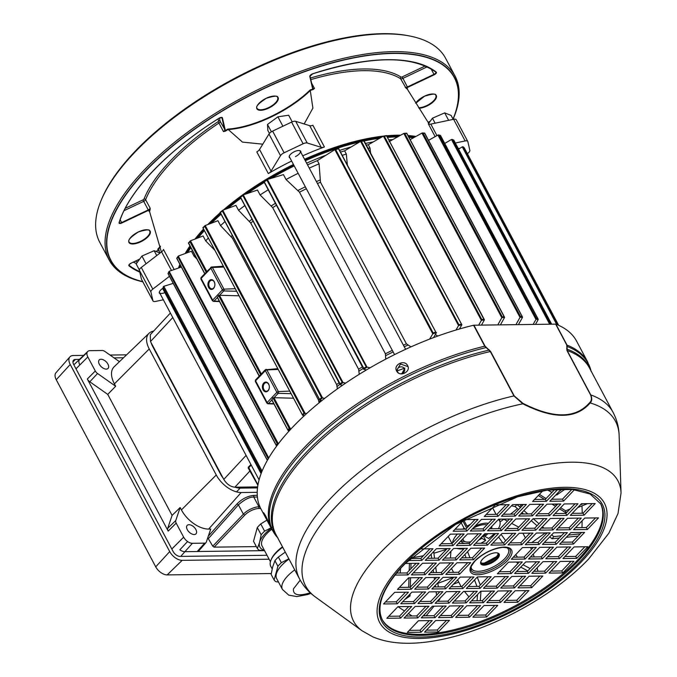 <?xml version="1.0" encoding="UTF-8"?>
<svg xmlns="http://www.w3.org/2000/svg" width="677" height="677" viewBox="0 0 677 677"><rect width="100%" height="100%" fill="white"/><g stroke="black" fill="none" stroke-linecap="round" stroke-linejoin="round"><path stroke-width="1.02" d="M486.924 524.836A14.691 6.059 152 0 0 472.935 528.314M463.102 538.596A14.691 6.059 152 0 0 466.081 541.922A14.691 6.059 152 0 0 470.701 541.795M480.941 537.707A14.691 6.059 152 0 0 486.213 533.696M466.081 541.922L463.322 541.38A17.137 7.066 -28 0 1 461.223 540.559M142.83 281.818A195.873 80.758 -28 0 1 109.158 259.96A195.873 80.758 -28 0 1 263.48 86.994A195.873 80.758 -28 0 1 455.046 76.052A195.873 80.758 -28 0 1 453.48 118.28L453.099 119.177A194.756 80.301 -28 0 0 264.064 88.357A194.756 80.301 -28 0 0 120.853 201.924A194.756 80.301 -28 0 0 142.805 281.767M455.046 76.052L445.627 58.324A195.873 80.758 152 0 0 409.737 36.008A195.873 80.758 152 0 0 254.053 69.274A195.873 80.758 152 0 0 101.296 200.011A195.873 80.758 152 0 0 99.731 242.239L109.158 259.96M101.296 200.011L101.846 198.708A194.646 80.258 -28 0 1 253.647 68.792A194.646 80.258 -28 0 1 408.358 35.737L409.737 36.008M161.38 252.005L149.524 211.444L148.999 211.342L149.524 211.427A150.573 62.081 152 0 1 150.099 209.845L150.176 208.254L149.617 209.65L150.099 209.845M160.474 246.834A69.765 28.764 -28 0 1 158.266 249.466L160.051 253.029M178.525 268.007A150.573 62.081 -28 0 1 179.879 264.275M185.134 253.536A150.573 62.081 -28 0 1 189.949 245.929M195.01 239.057A150.573 62.081 -28 0 1 203.557 229.012M207.763 224.569A150.573 62.081 -28 0 1 220.262 212.705M223.351 210.022A150.573 62.081 -28 0 1 293.471 164.486M302.729 155.828A150.573 62.081 -28 0 1 324.418 146.951A4.9 2.023 -28 0 1 321.228 147.341L307.214 142.991A4.9 2.023 152 0 0 303.11 143.769L284.128 152.774A4.9 2.023 152 0 0 280.506 155.668L271.054 171.146A4.9 2.023 -28 0 1 268.329 173.566A150.573 62.081 -28 0 1 291.643 161.041M149.473 211.368A69.401 28.612 152 0 0 148.999 211.342A150.946 62.233 -28 0 1 149.617 209.65A2.818 1.159 -28 0 1 148.449 210.361L121.835 222.987A2.818 1.159 -28 0 1 119.067 222.64A184 75.866 -28 0 1 218.916 118.289A2.818 1.159 -28 0 1 219.627 117.9A2.818 1.159 -28 0 1 222.42 117.866L225.238 130.111A2.818 1.159 -28 0 1 225.06 130.805A150.946 62.233 -28 0 1 227.717 129.087L242.484 142.111L262.778 144.167M219.424 118.035L220.194 121.403A2.446 1.007 -28 0 1 218.95 123.053L223.503 131.617L225.06 130.805L225.356 131.194L223.503 131.617A2.446 1.007 152 0 0 224.747 129.967L221.938 117.73A2.446 1.007 152 0 0 221.895 117.62L218.959 118.263M293.852 165.205A149.964 61.835 152 0 0 267.737 179.388M263.92 181.698A149.964 61.835 152 0 0 244.719 194.401M240.496 197.464A149.964 61.835 152 0 0 225.602 209.193M220.66 213.458A149.964 61.835 152 0 0 209.633 223.859M203.972 229.799A149.964 61.835 152 0 0 196.55 238.473M190.398 246.783A149.964 61.835 152 0 0 186.403 253.063M180.42 265.282A149.964 61.835 152 0 0 179.557 267.652M427.229 66.82L402.815 78.405A2.446 1.007 -28 0 1 400.589 78.718L406.183 88.349A150.573 62.081 152 0 1 407.309 89.119L429.277 124.213M227.717 129.087A69.401 28.612 152 0 0 310.193 89.948A150.946 62.233 -28 0 1 313.045 89.059L314.466 88.459L313.129 89.55A150.573 62.081 152 0 0 310.472 90.379L310.472 90.396A69.765 28.764 -28 0 1 227.844 129.595A150.573 62.081 152 0 0 225.356 131.194M304.176 123.959L312.892 108.125L310.193 89.948M304.565 159.273A150.573 62.081 -28 0 1 383.58 136.094L386.474 135.586L484.351 319.646M386.592 135.789A150.573 62.081 -28 0 1 400.699 135.18M407.935 135.493A150.573 62.081 -28 0 1 415.881 136.466M428.304 139.894A150.573 62.081 -28 0 1 428.905 140.139M414.662 137.143A149.964 61.835 152 0 0 408.417 136.399M399.168 136.026A149.964 61.835 152 0 0 387.024 136.602M381.616 137.169A149.964 61.835 152 0 0 304.946 159.992M141.611 279.457A4.9 2.023 -28 0 1 141.476 279.279A4.9 2.023 -28 0 1 141.4 279.068L152.917 300.732A4.9 2.023 152 0 0 152.994 300.943A4.9 2.023 152 0 0 155.625 301.417L163.335 299.784M169.47 276.309L152.799 289.13A4.9 2.023 152 0 0 150.912 291.999L139.394 270.335L141.4 279.068M139.394 270.335A4.9 2.023 -28 0 1 141.281 267.466L152.799 289.13M171.484 270.462L161.583 251.844L141.281 267.466M161.583 251.844A4.9 2.023 152 0 0 163.479 249.441L174.158 269.522M150.912 291.999L152.917 300.732M160.136 293.759A6.491 2.674 -28 0 1 159.442 291.745A6.491 2.674 -28 0 1 162.912 288.284M159.535 291.55A6.118 2.522 152 0 0 159.56 292.676A6.118 2.522 152 0 0 164.858 292.642M435.133 136.619L428.313 123.789A4.9 2.023 152 0 0 430.826 124.103L436.936 135.603M467.392 153.671L467.959 153.23A4.9 2.023 152 0 0 469.846 150.362L467.841 141.628A4.9 2.023 152 0 0 467.756 141.425A4.9 2.023 152 0 0 465.133 140.943L453.615 119.279L430.826 124.103M453.615 119.279A4.9 2.023 -28 0 1 456.239 119.761L467.756 141.425M458.244 148.517A6.491 2.674 -28 0 1 459.708 148.415M465.133 140.943L455.325 143.016M268.329 173.566L256.811 151.902A4.9 2.023 152 0 0 259.528 149.482L271.054 171.146M280.506 155.668L268.989 134.004L259.528 149.482M268.989 134.004A4.9 2.023 -28 0 1 272.611 131.11L284.128 152.774M303.11 143.769L291.584 122.105L272.611 131.11M291.584 122.105A4.9 2.023 -28 0 1 295.697 121.327L307.214 142.991M321.228 147.341L309.711 125.677L295.697 121.327M309.711 125.677A4.9 2.023 152 0 0 312.892 125.287L324.418 146.951M295.443 156.59A6.118 2.522 152 0 0 300.258 151.183A6.118 2.522 152 0 0 299.336 150.531M290.027 158.003A6.491 2.674 -28 0 1 289.341 155.998A6.491 2.674 -28 0 1 294.393 151.665A6.491 2.674 -28 0 1 299.556 150.565A6.491 2.674 -28 0 1 300.833 152.257M289.426 155.795A6.118 2.522 152 0 0 289.451 156.929L394.564 354.613M309.795 76.408L312.791 73.751A2.818 1.159 -28 0 0 312.063 74.047A2.818 1.159 -28 0 0 309.795 76.408L312.613 88.653A2.818 1.159 -28 0 0 313.045 89.059L313.129 89.55M406.183 88.349L406.327 87.849A150.946 62.233 -28 0 1 407.529 88.687A69.401 28.612 152 0 0 407.275 88.975M310.455 78.016A151.8 62.589 -28 0 1 401.063 77.068A1.227 0.508 152 0 0 402.18 76.916L407.376 86.969A2.446 1.007 152 0 1 405.142 87.282L406.327 87.849A2.818 1.159 -28 0 0 407.562 87.418L434.177 74.792L433.982 74.352A2.446 1.007 152 0 0 435.912 72.185A2.446 1.007 152 0 0 435.895 72.16M404.406 368.55C402.062 364.971 395.537 367.459 397.619 371.935C400.124 376.192 406.166 372.274 404.406 368.55L404.482 368.703M396.671 371.089L404.854 368.06L401.74 373.924M404.66 370.861L403.272 372.291M139.377 269.996L136.145 263.92L141.942 256.041L146.054 263.793M141.942 256.041L154.161 250.71L156.742 255.567M154.161 250.71L160.034 253.037M269.421 133.411L267.855 130.458L267.491 124.45L277.892 116.825L288.664 115.217L292.185 121.843M277.892 116.825L282.901 126.227M267.491 124.45L271.392 131.778M428.719 123.282L432.459 118.204L444.679 112.881L451.102 115.42L453.201 119.364M432.459 118.204L435.108 123.197M444.679 112.881L448.639 120.328M446.668 549.149A98.74 40.713 -28 0 1 433.889 553.194M423.37 555.741A98.74 40.713 -28 0 1 411.167 557.67M483.353 536.099L485.671 540.474A26.318 10.849 -28 0 1 480.805 543.267M463.99 548.81A26.318 10.849 -28 0 1 456.865 548.438M452.583 542.971A26.318 10.849 -28 0 1 457.407 534.068M462.865 529.143A26.318 10.849 -28 0 1 464.092 528.229L465.632 529.101M461.206 522.813L464.092 528.229M475.042 526.114A17.137 7.066 -28 0 1 488.354 523.346M491.824 526.342A17.137 7.066 -28 0 1 491.451 528.771M487.931 533.671A17.137 7.066 -28 0 1 484.842 536.319L484.326 535.355M481.406 537.42L481.889 538.325A17.137 7.066 -28 0 1 478.631 540.128M469.279 543.284A17.137 7.066 -28 0 1 468.137 543.436M465.234 543.47A17.137 7.066 -28 0 1 461.223 541.397A17.137 7.066 -28 0 1 460.986 540.796M481.889 538.325L485.671 540.474M462.907 521.036L466.715 528.195M468.061 526.799L467.045 526.224A26.318 10.849 -28 0 1 470.633 524.108M498.357 519.513A26.318 10.849 -28 0 1 499.601 520.994A26.318 10.849 -28 0 1 498.348 528.678M494.388 533.586A26.318 10.849 -28 0 1 488.633 538.469L484.842 536.319M463.796 520.105L467.045 526.224M521.865 504.5A98.74 40.713 -28 0 1 519.462 506.701M517.346 508.562A98.74 40.713 -28 0 1 510.543 514.156M503.967 519.098A98.74 40.713 -28 0 1 500.185 521.764M408.823 595.32L410.025 595.963L404.685 599.644M411.176 557.433L411.142 558.542M410.998 563.399L410.837 568.832M410.575 577.769L410.287 587.171M410.084 594L410.025 595.963M409.424 563.416L409.204 570.542M408.993 577.786L408.705 587.298M400.598 568.392L400.175 573.047M400.556 568.435L400.132 573.047M559.397 491.24L561.741 489.623M564.55 489.589L556.706 494.989L556.113 494.675M547.71 490.089L551.95 492.407M559.557 508.825L565.464 512.523L565.591 510.796L570.059 509.002M580.358 504.847L583.202 503.705M565.464 512.523L567.453 511.727M577.752 507.581L587.501 503.654M539.383 494.396L546.051 498.568M554.844 504.077L556.68 505.22M560.641 507.699L565.591 510.796M538.308 495.522L544.435 499.355M552.034 504.111L555.605 506.345M582.254 513.225L581.983 505.88M582.008 527.595L582.127 520.774M549.775 536.819L552.026 538.782L553.786 536.616L561.385 535.82M568.426 535.084L580.274 533.848M552.026 538.782L559.287 538.02M566.319 537.284L578.175 536.04M517.008 504.568L520.452 507.564M523.905 510.576L527.755 513.936M533.248 518.717L538.985 523.719M542.438 526.723L543.995 528.085M551.704 534.805L553.786 536.616M511.482 505.787L515.138 506.633L516.813 504.568M515.138 506.633L518.523 509.578M521.975 512.591L523.575 513.987M531.242 520.664L537.056 525.733M545.307 532.926L546.322 533.806M518.709 527.146L511.643 523.389M507.445 521.155L503.798 519.217M531.462 549.335L530.48 547.481M527.916 542.658L527.654 542.175M525.394 537.919L522.898 533.214M537.987 571.253L537.064 567.868M535.659 562.714L535.405 561.783M534.094 556.943L533.298 554.031M523.033 564.762L530.099 568.519M534.297 570.753L535.312 571.286M520.765 567.14L527.832 570.897M501.107 534.39L505.685 540.754M515.696 554.675L517.482 557.154M498.602 537.013L502.901 542.988M516.602 562.028L517.77 563.653M499.956 520.173L498.983 519.834M450.07 563.357L450.103 562.892M450.442 558.026L450.907 551.332M461.147 586.612L457.576 579.893M453.565 572.353L451.5 568.477M476.735 605.636L476.701 606.101L477.429 605.805M476.701 606.101L476.312 605.636M472.292 600.837L471.937 600.406M468.975 596.877L464.414 591.427M480.966 591.216L480.306 600.727M477.505 594.575L477.073 600.77M467.595 551.653L469.923 557.772M477.26 577.075L480.289 585.055M462.738 548.929L463.06 549.783M464.862 554.514L466.114 557.823M474.526 579.944L476.98 586.409M419.579 620.741L420.866 620.724M412.056 615.977L408.366 613.548M404.491 610.992L397.949 606.685M439.263 599.027L439.915 598.959L438.019 601.278M434.016 606.186L426.18 615.799M425.858 613.04L423.582 615.833M433.678 551.577L434.558 558.237M435.734 567.199L436.437 572.573M437.782 582.812L438.324 586.908M438.967 591.757L439.077 592.612M439.838 598.426L439.915 598.959M431.173 554.201L431.706 558.271M432.349 563.12L432.459 564M433.229 569.814L433.593 572.607M434.228 577.456L434.516 579.614M435.277 585.427L435.48 586.951M436.115 591.8L436.572 595.227M407.926 366.579L400.488 364.04L396.519 370.776M396.654 371.047C392.922 364.827 404.524 359.038 407.596 365.614C411.294 371.749 399.675 377.521 396.654 371.047L396.324 370.302M267.237 520.562C263.209 512.65 262.668 511.042 265.596 515.73C269.421 523.744 269.971 525.352 267.237 520.562L269.065 523.668M263.615 512.701L265.596 515.73M482.007 563.112A10.409 4.29 152 0 0 496.241 556.883A10.409 4.29 152 0 0 497.874 554.675M498.018 553.414A9.791 4.037 -28 0 1 497.756 554.988A9.791 4.037 -28 0 1 496.072 557.383A9.791 4.037 -28 0 1 482.337 563.188A9.791 4.037 -28 0 1 480.882 562.519M482.659 559.05A10.409 4.29 -28 0 1 497.256 552.881A10.409 4.29 -28 0 1 497.29 558.855A10.409 4.29 -28 0 1 485.739 564.973A10.409 4.29 -28 0 1 480.873 561.597A10.409 4.29 -28 0 1 482.659 559.05M481.025 561.258A9.791 4.037 152 0 0 481.068 563.061A9.791 4.037 152 0 0 487.677 563.662A9.791 4.037 152 0 0 496.596 558.373A9.791 4.037 152 0 0 498.357 553.862A9.791 4.037 152 0 0 496.893 552.821M600.448 503.375A123.646 50.978 -28 0 1 577.921 559.794A123.646 50.978 -28 0 1 465.911 626.453A123.646 50.978 -28 0 1 382.124 619.463M555.656 324.139A1.227 0.508 -28 0 1 555.902 324.181L567.03 345.118L567.182 350.542L590.784 394.928C592.214 398.431 592.011 401.097 590.166 402.933C576.212 419.122 553.778 419.418 522.847 403.814L513.928 395.927L490.326 351.541L484.732 346.184L473.595 325.248A1.227 0.508 -28 0 1 473.917 325.205L485.054 346.142L490.63 351.498L514.232 395.893L522.932 403.331C553.625 418.961 575.924 418.674 589.819 402.46C591.656 400.784 591.901 398.262 590.556 394.894L566.945 350.508L566.784 345.075L555.656 324.139L473.917 325.205M485.054 346.142A1.227 0.508 -28 0 0 484.732 346.184A178.736 73.691 -28 0 0 304.269 447.59A178.736 73.691 -28 0 0 272.086 529.871L260.95 508.935A178.736 73.691 -28 0 1 293.141 426.654A178.736 73.691 -28 0 1 473.595 325.248M555.902 324.181A178.736 73.691 -28 0 1 576.576 341.115L587.712 362.051L591.173 371.478M595.523 517.913L586.316 527.535L575.518 527.679M578.319 518.133L569.103 527.764L558.305 527.899M561.106 518.354L551.899 527.984L541.092 528.128M567.69 546.999L558.483 556.621L547.685 556.765M533.273 547.448L524.066 557.069L513.268 557.213M547.194 532.901L537.978 542.531L527.18 542.666M529.981 533.129L520.774 542.751L509.967 542.895M557.814 504.035L548.598 513.665L537.8 513.801M405.481 592.197L396.265 601.819L385.467 601.963M422.693 591.969L413.478 601.599L402.68 601.735M439.898 591.749L430.69 601.371L419.892 601.514M433.314 563.103L424.098 572.734L413.3 572.877M467.731 562.663L458.515 572.285L447.717 572.429M453.818 577.202L444.603 586.832L433.805 586.967M471.023 576.982L461.816 586.604L451.017 586.747M443.19 606.067L433.982 615.698L423.184 615.833M534.508 499.482L545.307 499.347L554.522 489.716M520.596 514.029L531.394 513.885L540.61 504.263M506.675 528.568L517.473 528.432L526.689 518.802M492.763 543.115L503.561 542.979L512.777 533.349M458.346 543.563L469.144 543.419L478.351 533.798M475.55 543.343L486.348 543.199L495.564 533.569M441.133 543.783L451.931 543.648L461.147 534.018M461.638 557.882L472.436 557.746L481.652 548.116M444.425 558.11L455.223 557.966L464.439 548.336M427.221 558.33L438.019 558.187L447.226 548.565M410.008 558.55L420.806 558.415L430.022 548.785M489.471 528.796L500.269 528.652L509.476 519.031M503.383 514.249L514.182 514.114L523.397 504.483M472.258 529.016L483.056 528.881L492.272 519.251M486.179 514.478L496.977 514.334L506.184 504.703M455.054 529.245L465.852 529.101L475.059 519.479M429.277 620.614L420.062 630.236L409.263 630.38M457.11 591.52L447.895 601.151L437.097 601.294M436.606 577.43L427.39 587.052L416.592 587.196M419.401 577.65L410.186 587.281L399.388 587.416M450.527 562.883L441.311 572.514L430.513 572.649M416.101 563.332L406.894 572.954L396.536 573.089M425.985 606.287L416.77 615.918L405.972 616.062M408.773 606.516L399.565 616.146L388.767 616.282M571.735 489.496L562.519 499.118L551.721 499.262M543.902 518.582L534.686 528.204L523.888 528.348M426.476 630.152L437.274 630.016L446.481 620.386M440.388 615.613L451.187 615.469L460.402 605.847M454.309 601.066L465.107 600.931L474.315 591.3M468.222 586.527L479.02 586.384L488.235 576.753M502.639 586.079L513.437 585.935L522.652 576.313M485.434 586.299L496.233 586.164L505.44 576.533M519.851 585.85L530.65 585.715L539.857 576.085M499.347 571.76L510.145 571.616L519.361 561.986M516.559 571.532L527.358 571.396L536.565 561.766M533.764 571.312L544.562 571.168L553.778 561.546M550.976 571.083L561.775 570.948L570.982 561.318M471.514 600.846L482.312 600.702L491.527 591.08M457.601 615.385L468.399 615.249L477.607 605.619M488.726 600.617L499.524 600.482L508.732 590.852M474.805 615.165L485.604 615.021L494.819 605.399M505.931 600.397L516.729 600.254L525.944 590.632M564.398 532.681L555.191 542.302L544.393 542.446M581.611 532.452L572.395 542.082L561.597 542.218M550.486 547.219L541.27 556.849L530.472 556.985M584.903 546.771L575.687 556.401L564.889 556.545M575.027 503.815L565.811 513.437L555.013 513.581M592.231 503.586L583.024 513.217L572.217 513.361M595.201 503.553L584.065 515.189L570.296 515.366L581.433 503.73L595.201 503.553M564.229 503.95L577.989 503.773L566.861 515.409L553.092 515.586L564.229 503.95M574.104 546.914L587.864 546.737L576.736 558.373L562.968 558.55L574.104 546.914M539.687 547.363L553.447 547.185L542.319 558.821L528.551 558.999L539.687 547.363M573.444 544.054L559.676 544.232L570.813 532.596L584.573 532.418L573.444 544.054L572.395 542.082M542.463 544.452L553.6 532.816L567.368 532.638L556.232 544.274L542.463 544.452M504.01 602.403L517.778 602.225L528.906 590.589L515.146 590.767L504.01 602.403M497.781 605.356L484.021 605.534L472.884 617.17L486.653 616.992L497.781 605.356M497.933 590.996L486.805 602.632L500.565 602.454L511.702 590.818L497.933 590.996M469.44 617.221L480.577 605.585L466.808 605.763L455.68 617.399L469.44 617.221L468.399 615.249M469.593 602.852L483.361 602.674L494.489 591.038L480.729 591.216L469.593 602.852M562.815 572.911L573.952 561.284L560.184 561.461L549.055 573.097L562.815 572.911L561.775 570.948M545.611 573.14L556.739 561.504L542.979 561.682L531.843 573.317L545.611 573.14L544.562 571.168M528.398 573.36L539.535 561.724L525.767 561.91L514.63 573.537L528.398 573.36L527.358 571.396M511.194 573.588L522.322 561.952L508.562 562.13L497.426 573.766L511.194 573.588L510.145 571.616M529.059 576.229L517.93 587.864L531.69 587.678L542.827 576.051L529.059 576.229M494.642 576.677L483.505 588.305L497.273 588.127L508.41 576.491L494.642 576.677M500.718 588.085L514.486 587.907L525.614 576.271L511.854 576.449L500.718 588.085M466.301 588.533L480.069 588.355L491.197 576.719L477.437 576.897L466.301 588.533M452.38 603.072L466.148 602.894L477.285 591.258L463.517 591.444L452.38 603.072M438.468 617.619L452.236 617.441L463.364 605.805L449.604 605.983L438.468 617.619M424.555 632.166L438.315 631.988L449.452 620.352L435.683 620.53L424.555 632.166M521.967 530.353L533.104 518.717L546.864 518.54L535.735 530.176L521.967 530.353M574.57 489.589L563.569 501.09L549.8 501.268L560.928 489.632L573.546 489.471M386.838 618.287L397.974 606.651L411.743 606.474L400.606 618.109L386.838 618.287M417.819 617.889L404.051 618.067L415.187 606.431L428.947 606.253L417.819 617.889L416.77 615.918M399.667 569.365L405.303 563.467L419.071 563.289L407.943 574.925L394.953 575.095M442.36 574.477L428.592 574.655L439.728 563.027L453.488 562.841L442.36 574.477L441.311 572.514M408.595 577.794L422.363 577.608L411.235 589.244L397.467 589.43L408.595 577.794M439.576 577.388L428.439 589.024L414.671 589.202L425.808 577.566L439.576 577.388M460.072 591.486L448.944 603.122L435.176 603.3L446.312 591.664L460.072 591.486M432.239 620.572L421.111 632.208L407.342 632.386L418.479 620.75L432.239 620.572M478.03 519.437L464.261 519.614L453.133 531.25L466.902 531.073L478.03 519.437M484.258 516.483L498.027 516.306L509.155 504.67L495.386 504.847L484.258 516.483M484.106 530.844L495.242 519.217L481.474 519.394L470.337 531.03L484.106 530.844L483.056 528.881M512.599 504.627L501.462 516.263L515.231 516.077L526.367 504.45L512.599 504.627M512.447 518.988L498.678 519.166L487.55 530.802L501.318 530.624L512.447 518.988M410.152 558.407L408.087 560.564L421.856 560.387L432.992 548.751L420.798 548.903M436.428 548.7L425.3 560.336L439.068 560.158L450.197 548.522L436.428 548.7M453.641 548.48L442.504 560.116L456.273 559.938L467.409 548.302L453.641 548.48M470.853 548.26L459.717 559.887L473.485 559.71L484.614 548.074L470.853 548.26M452.981 545.62L464.117 533.984L450.349 534.161L439.212 545.797L452.981 545.62L451.931 543.648M487.398 545.171L498.534 533.535L484.766 533.713L473.629 545.349L487.398 545.171L486.348 543.199M481.322 533.755L467.553 533.933L456.425 545.569L470.193 545.391L481.322 533.755M515.739 533.307L501.979 533.484L490.842 545.12L504.61 544.943L515.739 533.307M529.659 518.768L515.891 518.946L504.754 530.582L518.523 530.404L529.659 518.768M543.572 504.221L529.803 504.399L518.675 516.035L532.444 515.857L543.572 504.221M542.81 490.817L532.587 501.496L546.356 501.31L557.493 489.674L550.232 489.776M446.16 606.033L435.023 617.661L421.255 617.847L432.391 606.211L446.16 606.033M473.993 576.939L462.856 588.575L449.088 588.753L460.225 577.117L473.993 576.939M443.02 577.346L456.78 577.168L445.652 588.804L431.884 588.982L443.02 577.346M459.565 574.257L445.796 574.434L456.933 562.799L470.701 562.621L459.565 574.257L458.515 572.285M425.148 574.705L411.379 574.883L422.516 563.247L436.284 563.069L425.148 574.705L424.098 572.734M442.868 591.706L431.731 603.342L417.963 603.52L429.1 591.884L442.868 591.706M411.895 592.113L425.655 591.935L414.527 603.571L400.759 603.749L411.895 592.113M408.451 592.155L397.314 603.791L383.546 603.969L394.683 592.333L408.451 592.155M535.879 515.815L547.016 504.179L560.784 504.001L549.648 515.637L535.879 515.815M508.046 544.9L519.183 533.264L532.951 533.087L521.815 544.723L508.046 544.9M539.027 544.494L525.259 544.68L536.396 533.044L550.156 532.867L539.027 544.494L537.978 542.531M522.475 547.583L536.243 547.405L525.107 559.041L511.338 559.219L522.475 547.583M556.892 547.134L570.66 546.957L559.524 558.593L545.755 558.77L556.892 547.134M539.171 530.133L550.308 518.497L564.076 518.32L552.94 529.956L539.171 530.133M570.152 529.727L556.384 529.913L567.521 518.277L581.281 518.091L570.152 529.727L569.103 527.764M573.588 529.685L584.725 518.049L598.493 517.871L587.357 529.507L573.588 529.685M407.596 365.614L407.918 366.359M545.307 499.347L546.356 501.31M531.394 513.885L532.444 515.857M517.473 528.432L518.523 530.404M503.561 542.979L504.61 544.943M469.144 543.419L470.193 545.391M472.436 557.746L473.485 559.71M455.223 557.966L456.273 559.938M438.019 558.187L439.068 560.158M420.806 558.415L421.856 560.387M500.269 528.652L501.318 530.624M514.182 514.114L515.231 516.077M496.977 514.334L498.027 516.306M465.852 529.101L466.902 531.073M420.062 630.236L421.111 632.208M433.982 615.698L435.023 617.661M447.895 601.151L448.944 603.122M461.816 586.604L462.856 588.575M427.39 587.052L428.439 589.024M444.603 586.832L445.652 588.804M410.186 587.281L411.235 589.244M406.894 572.954L407.943 574.925M430.69 601.371L431.731 603.342M413.478 601.599L414.527 603.571M399.565 616.146L400.606 618.109M396.265 601.819L397.314 603.791M562.519 499.118L563.569 501.09M548.598 513.665L549.648 515.637M534.686 528.204L535.735 530.176M520.774 542.751L521.815 544.723M437.274 630.016L438.315 631.988M451.187 615.469L452.236 617.441M465.107 600.931L466.148 602.894M479.02 586.384L480.069 588.355M513.437 585.935L514.486 587.907M496.233 586.164L497.273 588.127M530.65 585.715L531.69 587.678M482.312 600.702L483.361 602.674M499.524 600.482L500.565 602.454M485.604 615.021L486.653 616.992M516.729 600.254L517.778 602.225M555.191 542.302L556.232 544.274M524.066 557.069L525.107 559.041M541.27 556.849L542.319 558.821M558.483 556.621L559.524 558.593M575.687 556.401L576.736 558.373M551.899 527.984L552.94 529.956M565.811 513.437L566.861 515.409M583.024 513.217L584.065 515.189M586.316 527.535L587.357 529.507M591.055 370.945A178.516 73.607 152 0 0 567.368 346.573A1.227 0.931 -172 0 0 567.03 346.277M590.446 369.803A177.729 73.277 -28 0 0 566.971 349.12A1.227 0.939 -170.6 0 0 566.641 348.824M621.046 493.008L618.016 513.513L608.868 533.197L588.702 558.965C553.693 595.988 491.917 629.627 440.735 639.689C413.165 645.291 390.519 644.335 372.799 636.845L362.009 630.744A149.651 61.7 -28 0 1 380.609 552.457A149.651 61.7 -28 0 1 529.854 468.002A149.651 61.7 -28 0 1 621.046 493.008L619.142 435.548A175.453 72.346 152 0 0 590.166 402.933A1.227 1.007 -139.5 0 0 589.819 402.46M514.232 395.893A1.227 0.508 -28 0 0 513.928 395.927A177.509 73.192 -28 0 0 331.603 497.367A177.509 73.192 -28 0 0 299.632 579.08C303.55 586.29 308.814 592.273 315.44 597.029A175.453 72.346 152 0 1 337.248 505.245A175.453 72.346 152 0 1 522.847 403.814A1.227 0.474 -63.1 0 0 522.932 403.331M276.978 536.472A177.729 73.277 -28 0 1 307.087 451.542A177.729 73.277 -28 0 1 488.972 350.136L489.158 349.831M277.587 537.614A178.516 73.607 152 0 1 305.192 449.029A178.516 73.607 152 0 1 485.883 347.631L486.078 347.326M151.166 342.816A17.137 9.757 43.7 0 0 152.68 346.472L220.744 474.492A17.137 9.757 43.7 0 0 223.114 478.14M235.131 487.195A17.137 9.757 43.7 0 0 240.123 488.125L257.514 487.897M194.214 534.551A6.118 3.487 43.7 0 0 196.017 533.857A6.118 3.487 43.7 0 0 195.069 528.288A6.118 3.487 43.7 0 0 188.976 524.7A6.118 3.487 43.7 0 0 187.174 525.394A6.118 3.487 43.7 0 0 188.121 530.954A6.118 3.487 43.7 0 0 194.214 534.551M101.017 359.259A6.118 3.487 -136.3 0 1 107.11 362.855A6.118 3.487 -136.3 0 1 108.058 368.415A6.118 3.487 -136.3 0 1 106.255 369.109A6.118 3.487 -136.3 0 1 100.162 365.521A6.118 3.487 -136.3 0 1 99.214 359.952A6.118 3.487 -136.3 0 1 101.017 359.259M260.713 508.478L258.766 508.503A11.018 4.544 152 0 0 244.761 515.146L214.144 547.143L212.756 546.17L207.771 537.766M264.022 550.646L197.472 551.51A4.9 2.784 43.7 0 0 198.708 550.926L206.011 542.607A4.426 2.522 43.7 0 0 206.316 542.082L210.725 529.05L208.651 529.076L241.173 492.517A22.036 12.541 -136.3 0 1 216.259 474.992L149.236 348.951A22.036 12.541 -136.3 0 1 149.016 333.296A22.036 12.541 -136.3 0 1 153.569 331.163M214.144 547.143L256.355 546.593M208.33 536.133L237.009 503.891C242.095 498.797 247.731 495.962 253.926 495.395L257.268 495.352M257.209 492.314L241.173 492.517M114.049 357.888L123.536 357.761M107.753 394.403L172.085 515.4L167.718 528.314A4.9 2.784 43.7 0 0 168.192 531.106L87.316 379.002A4.9 2.784 43.7 0 0 89.804 381.777L107.753 394.403L115.657 386.245L114.396 383.867A24.084 13.709 -136.3 0 1 114.159 366.765L149.016 333.296M208.651 529.076A24.084 13.709 43.7 0 1 181.419 509.916L180.158 507.547L172.085 515.4M180.158 507.547L175.749 520.579A4.426 2.522 43.7 0 0 176.172 523.109L183.653 537.166A7.718 4.392 43.7 0 0 187.58 541.532A7.718 4.392 43.7 0 0 192.386 543.309L204.666 543.149A4.426 2.522 43.7 0 0 206.011 542.607M119.448 361.679L104.986 351.515A4.426 2.522 43.7 0 0 102.235 350.5L89.956 350.661A7.718 4.392 43.7 0 0 87.756 351.456A7.718 4.392 43.7 0 0 87.088 352.531A7.718 4.392 43.7 0 0 87.824 356.948L95.296 370.996A4.426 2.522 43.7 0 0 97.547 373.509L115.657 386.245M187.58 541.532L179.837 549.809A8.183 4.663 43.7 0 0 184.931 551.687L197.219 551.527A4.9 2.784 43.7 0 0 197.472 551.51M87.756 351.456L79.768 359.123A8.183 4.663 43.7 0 0 79.057 360.266A8.183 4.663 43.7 0 0 79.844 364.945L75.993 368.813M257.404 497.028L253.773 497.079C249.661 496.893 244.541 499.474 238.414 504.839L208.601 538.35M212.756 546.17L243.373 514.173A12.245 5.044 -28 0 1 258.936 506.785L259.909 506.777M304.963 587.137A8.573 3.537 -28 0 1 304.447 586.578A8.573 3.537 -28 0 1 304.362 586.384M270.428 561.715L262.058 545.958A26.936 11.103 -28 0 1 271.739 529.228M264.326 550.232A29.382 12.118 -28 0 1 259.604 542.277A29.382 12.118 -28 0 1 271.232 528.272M282.487 546.83A27.867 11.492 152 0 0 271.401 559.1L270.986 560.082A28.789 11.873 152 0 0 270.758 566.294L272.171 568.951M261.161 534.779L259.604 542.277L257.37 548.505L253.52 541.261L257.311 527.535L261.161 534.779A32.318 13.328 -28 0 1 264.605 531.174L260.755 523.93L266.907 520.139M264.563 550.68L259.333 550.257A32.318 13.328 -28 0 1 257.37 548.505M273.263 526.63L264.605 531.174M282.698 547.219A28.789 11.873 152 0 0 270.986 560.082M257.311 527.535A32.318 13.328 -28 0 1 260.755 523.93M272.687 566.894L274.921 560.658L277.908 566.285L274.117 580.011L271.13 574.392L272.687 566.894M288.851 558.796L281.353 562.68L278.365 557.061A32.318 13.328 152 0 0 274.921 560.658M278.365 557.061L285.279 552.085M281.353 562.68A32.318 13.328 152 0 0 277.908 566.285M274.117 580.011A32.318 13.328 152 0 0 276.089 581.763L278.467 581.992M288.986 559.058A29.356 12.101 152 0 0 276.673 578.607L282.427 589.439L288.757 595.151L296.864 596.572L307.646 594.55L310.887 593.365M269.107 559.219L182.164 560.353A11.018 6.271 -136.3 0 1 169.715 551.586L70.23 364.48A11.018 6.271 -136.3 0 1 69.909 356.881A11.018 6.271 -136.3 0 1 73.26 355.518L83.66 355.383M271.265 573.546L167.168 574.9A10.121 5.763 -136.3 0 1 155.727 566.852L56.25 379.746A10.121 5.763 -136.3 0 1 55.954 372.765L69.909 356.881M110.012 355.044L126.591 354.824M79.497 359.402L75.35 359.462A6.118 3.487 43.7 0 0 73.548 360.156A6.118 3.487 43.7 0 0 73.666 364.438L173.151 551.543A6.118 3.487 43.7 0 0 180.074 556.409L267.009 555.284M263.768 383.021A4.9 3.487 89.3 0 1 268.651 384.045A4.9 3.487 89.3 0 1 267.957 390.9A4.9 3.487 89.3 0 1 263.082 389.867A4.9 3.487 89.3 0 1 263.768 383.021M268.126 390.401A4.282 3.046 -90.7 0 0 269.175 385.594A4.282 3.046 -90.7 0 0 266.239 382.666A4.282 3.046 -90.7 0 0 264.462 383.504A4.282 3.046 -90.7 0 0 263.412 388.31A4.282 3.046 -90.7 0 0 266.349 391.238A4.282 3.046 -90.7 0 0 268.126 390.401M209.311 280.608A4.9 3.487 89.3 0 1 214.194 281.632A4.9 3.487 89.3 0 1 213.5 288.487A4.9 3.487 89.3 0 1 208.626 287.454A4.9 3.487 89.3 0 1 209.311 280.608M213.67 287.987A4.282 3.046 -90.7 0 0 214.719 283.181A4.282 3.046 -90.7 0 0 211.783 280.253A4.282 3.046 -90.7 0 0 210.005 281.09A4.282 3.046 -90.7 0 0 208.956 285.897A4.282 3.046 -90.7 0 0 211.893 288.825A4.282 3.046 -90.7 0 0 213.67 287.987M163.208 287.006L163.225 287.446A171.391 70.662 152 0 0 162.903 288.893L162.886 288.647M163.453 286.532L163.817 286.312L262.084 471.124M168.861 271.926L168.852 272.239A171.391 70.662 152 0 0 168.158 273.694L168.099 273.457M169.157 271.342L268.735 457.948M177.933 256.803L177.924 256.989A171.391 70.662 152 0 0 176.925 258.445L176.815 258.242A170.934 70.476 -28 0 1 178 256.507M178.279 256.109L278.323 443.773L277.189 443.68L177.924 256.989M204.97 225.746A170.934 70.476 -28 0 0 202.905 227.717L302.678 415.365L304.201 415.78M220.228 212.366L319.882 400.039L321.871 400.589M240.411 197.007L340.049 383.766L340.04 384.671L342.418 385.323M264.106 181.563L363.752 368.322L363.642 369.236L366.342 369.98M187.546 252.639A148.737 61.328 -28 0 1 190.787 247.511M197.786 237.999A148.737 61.328 -28 0 1 204.285 230.392M204.395 230.586A149.355 61.582 152 0 0 198.124 237.872M190.855 247.638A149.355 61.582 152 0 0 187.69 252.589M180.962 266.298A149.355 61.582 152 0 0 180.598 267.297M190.347 240.851L189.958 241.638L190.482 240.784L203.092 235.977L205.715 240.902A149.355 61.582 -28 0 1 208.321 237.974M178.483 255.999L191.422 251.209L194.037 256.134A149.355 61.582 -28 0 1 194.781 255.017M206.223 272.222L206.866 271.604L206.197 272.247L189.958 241.697A171.391 70.662 152 0 0 188.688 243.153L188.477 243.001A170.934 70.476 -28 0 1 190.11 241.114M293.522 398.22L274.041 397.704A1.227 0.694 -136.3 0 1 273.914 397.695L273 397.822L271.951 399.887L288.25 430.648L289.189 430.894M273.914 397.695L290.298 428.516L289.223 428.389L272.983 397.848M236.654 291.271L223.757 290.932L219.585 295.29A1.227 0.694 -136.3 0 1 219.458 295.282L218.544 295.4L217.495 297.474L259.325 376.006L260.679 374.635M219.585 295.29L239.066 295.807M290.298 428.516L291.178 428.736M205.715 240.902L214.863 250.287M188.688 243.153L204.894 273.77L206.197 272.247M289.223 428.389A171.391 70.662 -28 0 0 287.953 429.853L288.25 430.648A170.934 70.476 152 0 1 290.12 428.499M257.641 486.907L234.868 487.203C230.451 486.755 226.761 484.157 223.791 479.409L150.489 341.546L150.269 334.726L170.384 313.036M342.257 155.329A149.355 61.582 -28 0 1 346.319 154.051L344.61 150.827A149.355 61.582 152 0 0 340.548 152.113M368.068 148.356A149.355 61.582 -28 0 1 369.997 147.958L368.28 144.734A149.355 61.582 152 0 0 366.359 145.14M410.947 346.886L406.412 343.84L320.483 182.231L319.087 163.868L317.369 160.644A149.355 61.582 152 0 0 307.544 164.875M385.746 359.123L385.416 353.8L299.488 192.192L286.058 179.532A149.355 61.582 -28 0 1 298.159 173.304M309.254 168.091A149.355 61.582 -28 0 1 319.087 163.868M437.757 336.063L435.404 334.573M347.369 164.951L346.319 154.051M460.275 328.76L459.793 328.43M370.607 153.129L369.997 147.958M251.235 465.099L248.764 467.612L248.332 467.181L248.239 468.027L249.652 469.77M276.766 445.931L276.199 445.136L276.588 445.889A170.934 70.476 152 0 1 278.052 443.757M194.037 256.134L196.931 259.063M181.351 267.034L169.436 271.181M173.21 283.358L163.817 286.312M205.165 225.559L204.75 226.372L205.165 225.559L217.926 220.702L220.55 225.627A149.355 61.582 -28 0 1 224.984 221.591M306.563 413.613L304.938 413.207A170.934 70.476 152 0 0 302.678 415.365L302.484 414.586M319.121 402.807L318.444 399.921L232.516 238.312L220.55 225.627M324.622 398.414L322.531 397.898L222.75 210.242L222.318 211.004L222.741 210.242L235.943 205.393L238.566 210.31A149.355 61.582 -28 0 1 244.812 205.58M337.391 388.86L336.647 384.604L250.718 222.995L238.566 210.31M340.049 383.766A171.391 70.662 -28 0 1 342.147 382.302L343.07 382.547A170.934 70.476 152 0 0 340.04 384.671L339.989 384.087M345.608 383.14L343.07 382.547M359.259 374.279L358.607 369.236L272.679 207.627L260.103 194.951L257.488 190.025L243.297 194.9L242.882 195.602A171.391 70.662 152 0 0 240.784 197.075M363.752 368.322A171.391 70.662 -28 0 1 366.215 366.849L367.137 367.154A170.934 70.476 152 0 0 363.642 369.236L363.896 369.447M370.082 367.78L367.137 367.154M286.058 179.532L283.435 174.607L267.364 179.507L266.95 180.158A171.391 70.662 152 0 0 264.487 181.631M267.364 179.507L366.968 367.095M260.103 194.951A149.355 61.582 -28 0 1 268.227 189.805M306.639 163.174A149.355 61.582 -28 0 1 325.874 155.228M339.642 150.404A149.355 61.582 -28 0 1 351.126 146.951M365.453 143.431A149.355 61.582 -28 0 1 373.23 141.925M388.767 139.868A149.355 61.582 -28 0 1 392.778 139.58M413.419 137.837A149.355 61.582 152 0 0 408.9 137.304M397.611 136.898A149.355 61.582 152 0 0 387.456 137.414M379.679 138.26A149.355 61.582 152 0 0 364.141 140.968M359.512 142.009A149.355 61.582 152 0 0 305.327 160.711M294.233 165.924A149.355 61.582 152 0 0 271.113 178.33M264.301 182.418A149.355 61.582 152 0 0 247.494 193.444M240.885 198.192A149.355 61.582 152 0 0 227.895 208.347M221.057 214.211A149.355 61.582 152 0 0 211.537 223.139M211.004 223.342A148.737 61.328 -28 0 1 220.93 213.974M227.142 208.626A148.737 61.328 -28 0 1 240.75 197.938M246.496 193.791A148.737 61.328 -28 0 1 264.157 182.147M269.835 178.728A148.737 61.328 -28 0 1 294.089 165.653M305.183 160.441A148.737 61.328 -28 0 1 360.232 141.586M364.023 140.748A148.737 61.328 -28 0 1 380.152 137.998M387.362 137.236A148.737 61.328 -28 0 1 397.856 136.762M408.857 137.236A148.737 61.328 -28 0 1 413.469 137.812M322.531 397.898L322.514 397.89A170.934 70.476 152 0 0 319.882 400.039L319.764 399.354M248.332 467.181L250.939 464.532M500.43 324.858L504.568 317.445A170.934 70.476 152 0 0 501.86 317.64L497.781 324.892M389.106 141.628L403.822 133.445L404.829 133.572L403.907 133.403M518.438 324.622L522.458 317.462L522.145 316.608L424.538 133.132M520.105 317.242L520.52 316.514A171.391 70.662 -28 0 1 522.145 316.608L522.5 317.369A170.934 70.476 152 0 0 520.105 317.242L515.925 324.655M410.144 139.648L421.983 133.081L423.066 133.234L422.143 133.005M551.002 324.198A170.934 70.476 152 0 0 549.766 323.606L549.335 324.224M444.738 143.439L451.474 139.504L452.685 139.716L451.804 139.369M535.473 324.401L538.181 319.637L537.927 318.825L440.219 135.4M536.125 319.172L536.531 318.503A171.391 70.662 -28 0 1 537.927 318.825L538.181 319.637A170.934 70.476 152 0 0 536.125 319.172L533.095 324.435M428.541 140.342L437.926 135.045L439.068 135.222L438.163 134.935M481.474 325.104L484.402 319.849A170.934 70.476 152 0 0 481.398 320.373L478.681 325.138M368.28 144.734L383.436 136.136L384.35 136.263L383.436 136.136M459.463 328.988L461.832 324.748L363.735 140.867A171.391 70.662 152 0 0 361.442 141.485L360.613 141.366L344.61 150.827M458.515 325.637L458.896 324.774A171.391 70.662 -28 0 1 461.198 324.156L461.832 324.748A170.934 70.476 152 0 0 458.515 325.637L455.951 330.029M433.576 337.603L436.479 332.542A170.934 70.476 152 0 0 432.806 333.863L334.844 149.625L335.707 149.668L433.162 332.957A171.391 70.662 -28 0 1 435.751 332.026L338.348 148.466M317.369 160.644L334.844 149.625M432.806 333.863L429.599 339.118M458.566 149.126L462.247 146.858L463.508 147.112L462.687 146.697M248.239 468.027L257.886 485.265L248.764 467.612L257.954 484.901M248.797 468.162L248.764 467.612L248.797 468.162M342.147 382.302L242.882 195.602L243.255 194.917L240.267 197.007L340.032 384.654M222.589 210.369A170.934 70.476 -28 0 0 220.11 212.392L220.38 212.443M319.789 399.168A171.391 70.662 -28 0 1 321.583 397.704L322.514 397.89M302.492 414.527A171.391 70.662 -28 0 1 304.015 413.063L304.938 413.207M176.925 258.445L276.199 445.136A171.391 70.662 -28 0 1 277.189 443.68M268.32 458.981L168.852 272.239M464.354 147.967L558.669 325.341L464.371 148.001A171.391 70.662 152 0 0 463.508 147.112L558.144 325.112M501.86 317.64L502.283 316.861A171.391 70.662 -28 0 1 504.12 316.726L406.615 133.208A170.934 70.476 -28 0 0 404.313 133.369M383.427 136.145L481.389 320.39L481.804 319.552A171.391 70.662 -28 0 1 483.852 319.189L386.44 135.612A170.934 70.476 -28 0 0 383.732 136.085M363.735 140.867L363.871 140.511A170.934 70.476 -28 0 0 360.782 141.341M458.896 324.774L361.442 141.485L360.613 141.366L458.557 325.561M335.022 149.558A170.934 70.476 -28 0 1 338.5 148.314L435.751 332.026M432.882 333.685L433.162 332.957M549.766 323.606L550.139 322.997A171.391 70.662 -28 0 1 551.298 323.572L453.539 140.164M312.791 73.751A184 75.866 -28 0 1 436.259 72.151L435.87 72.143C411.76 55.142 370.717 55.692 312.749 73.801L312.681 73.785M138.43 231.906A12 4.951 -28 0 1 150.353 231.746A12 4.951 -28 0 1 140.714 241.824A12 4.951 -28 0 1 128.782 241.977A12 4.951 -28 0 1 138.43 231.906M415.712 103.175A12 4.951 -28 0 1 424.547 96.151A12 4.951 -28 0 1 436.47 95.999A12 4.951 -28 0 1 426.823 106.077A12 4.951 -28 0 1 419.004 108.244M453.031 119.059A194.494 80.191 152 0 0 264.132 88.552A194.494 80.191 152 0 0 121.208 201.805A194.494 80.191 152 0 0 142.729 281.632M266.357 98.207A12 4.951 -28 0 1 278.281 98.055A12 4.951 -28 0 1 268.634 108.134A12 4.951 -28 0 1 256.71 108.286A12 4.951 -28 0 1 266.357 98.207M436.259 72.151A2.818 1.159 -28 0 1 434.177 74.792M428.109 122.258L430.208 121.268M139.809 272.137A184 75.866 -28 0 1 128.994 265.833A2.818 1.159 -28 0 1 131.076 263.184L139.69 259.096M155.905 251.404L157.69 250.558A2.818 1.159 -28 0 1 158.646 250.194M158.443 249.805A150.946 62.233 -28 0 1 157.724 249.297A69.401 28.612 152 0 0 160.356 246.157M222.42 117.866L221.853 117.578M257.074 108.337A11.627 4.798 152 0 0 268.447 107.685A11.627 4.798 152 0 0 277.604 97.412C278.12 95.533 274.371 95.812 266.357 98.25C258.436 103.446 255.347 106.814 257.074 108.337M418.665 107.728A11.627 4.798 152 0 0 426.637 105.629A11.627 4.798 152 0 0 435.793 95.364C436.31 93.477 432.561 93.756 424.547 96.193L415.754 103.251M129.146 242.027A11.627 4.798 152 0 0 140.52 241.376A11.627 4.798 152 0 0 149.685 231.111C150.192 229.224 146.444 229.503 138.43 231.94C130.509 237.145 127.42 240.504 129.146 242.027M125.253 208.304L143.059 199.85A1.227 0.508 152 0 0 144.023 199.03A151.8 62.589 -28 0 1 217.952 121.767L218.95 123.053A150.573 62.081 152 0 0 145.623 199.69L150.176 208.254A2.446 1.007 152 0 1 148.255 209.912L143.702 201.348L124.052 210.665M401.063 77.068A1.227 1.083 -57.8 0 0 400.589 78.718A150.573 62.081 152 0 0 310.819 79.624M311.632 83.127L314.466 88.459A2.446 1.007 152 0 1 312.825 88.306A2.446 1.007 152 0 0 312.825 88.306L310.007 76.112M120.167 219.763L121.648 222.538L148.255 209.912L148.449 210.361M119.211 222.547A2.446 1.007 152 0 0 119.254 222.674A2.446 1.007 152 0 0 121.648 222.538L121.835 222.987M217.952 121.767A1.227 0.508 152 0 0 218.569 120.938A1.227 1.109 167.1 0 1 220.194 121.403L225.238 130.111M144.023 199.03A1.227 0.999 21.7 0 1 145.623 199.69A2.446 1.007 -28 0 1 143.702 201.348L143.059 199.85M218.569 120.938L218.087 118.856M129.011 265.096L129.146 265.342A183.628 75.714 152 0 0 139.665 271.519M131.05 263.201L131.076 263.218C127.293 265.841 129.73 264.859 129.028 265.206A2.446 1.007 152 0 0 129.146 265.342L128.994 265.833M136.441 263.505A183.628 75.714 -28 0 1 133.335 262.151M135.341 261.195A182.409 75.206 152 0 0 137.49 262.084M431.063 68.842L433.982 74.352L407.376 86.969L407.562 87.418M402.18 76.916L425.291 65.948M155.947 251.421L157.665 250.575M139.648 259.156L131.076 263.184M218.916 118.289L218.959 118.306C167.684 150.379 128.816 191.032 119.262 222.454L119.254 222.674M312.613 88.653L309.973 75.959M382.37 619.954A123.646 50.978 152 0 0 465.835 627.621A123.646 50.978 152 0 0 578.446 560.776A123.646 50.978 152 0 0 600.719 503.857L590.183 494.049L571.786 489.293L546.957 490.19L517.727 496.757L455.604 524.463L404.668 563.89C383.064 587.289 375.633 605.974 382.37 619.954M579.834 561.749A124.873 51.486 -28 0 1 421.094 637.065A124.873 51.486 -28 0 1 404.304 564.034A124.873 51.486 -28 0 1 563.044 488.718A124.873 51.486 -28 0 1 579.834 561.749M471.175 566.573A20.809 8.581 152 0 0 483.42 570.609A20.809 8.581 152 0 0 504.602 558.762A20.809 8.581 152 0 0 506.802 547.625M505.981 559.735A22.036 9.089 152 0 0 509.95 549.589C510.475 548.404 508.046 547.668 502.664 547.388C492.484 548.708 483.276 553.244 475.034 560.996C467.697 570.652 471.615 568.113 471.04 570.279A22.036 9.089 152 0 0 485.917 571.65A22.036 9.089 152 0 0 505.981 559.735M507.369 560.708A23.263 9.588 -28 0 1 477.801 574.739A23.263 9.588 -28 0 1 474.67 561.131A23.263 9.588 -28 0 1 504.238 547.101A23.263 9.588 -28 0 1 507.369 560.708M437.858 583.337A175.064 72.177 152 0 0 453.717 577.202M484.419 563.044A175.064 72.177 152 0 0 496.469 556.638M545.239 532.926A173.422 71.5 -28 0 1 531.665 542.607M458.735 582.085A173.422 71.5 -28 0 1 453.387 584.268M402.654 564.051A127.217 52.451 152 0 0 419.757 638.462A127.217 52.451 152 0 0 581.484 561.732A127.217 52.451 152 0 0 564.381 487.322A127.217 52.451 152 0 0 402.654 564.051M490.63 351.498A1.227 0.508 -28 0 0 490.326 351.541A177.509 73.192 152 0 0 308.001 452.981A177.509 73.192 152 0 0 276.03 534.695L299.632 579.08M566.784 345.075A1.227 0.508 152 0 1 567.03 345.118A178.736 73.691 -28 0 1 587.712 362.051M590.556 394.894A1.227 0.508 152 0 1 590.784 394.928A177.509 73.192 -28 0 1 613.1 412.411L589.498 368.017A177.509 73.192 152 0 0 567.182 350.542A1.227 0.508 152 0 0 566.945 350.508M240.123 488.125L236.645 491.756M181.419 509.916L216.259 474.992M114.396 383.867L149.236 348.951M79.844 364.954A8.183 4.663 -136.3 0 1 79.844 364.945L87.824 356.948M183.653 537.166L171.814 549.022M176.172 523.109L168.192 531.106M95.296 370.996L87.316 379.002M184.906 551.687L180.717 556.401M175.749 520.579L167.718 528.314M192.386 543.309L184.931 551.687M204.666 543.149L197.219 551.527M97.547 373.509L89.804 381.777M87.088 352.531L79.057 360.266M244.761 515.146L243.373 514.173L238.414 504.839L237.009 503.891M258.766 508.503L258.936 506.785L253.773 497.079L253.926 495.395M294.749 569.89A29.356 12.101 152 0 0 282.14 584.615A29.356 12.101 152 0 0 282.427 589.439M300.216 580.138L293.454 588.888C292.862 594.888 298.075 596.302 309.084 593.154L310.21 592.747M155.727 566.852L169.715 551.586M167.168 574.9L182.164 560.353M56.25 379.746L70.23 364.48M72.938 361.983L75.35 359.462M190.482 240.784L206.832 271.536M219.458 295.282L261.288 373.958M255.567 380.821L267.119 402.553L276.868 392.313L265.35 370.649L255.567 380.821A1.227 0.694 -136.3 0 1 255.542 379.958L259.266 376.073M291.11 393.684L278.213 393.345L274.041 397.704M260.653 374.66L218.527 295.426M250.16 470.727L234.868 487.203M407.732 345.202A142.525 58.764 152 0 0 404.237 346.734M393.134 351.913A142.525 58.764 152 0 0 385.873 355.569M385.416 353.8A142.009 58.552 -28 0 1 392.296 350.347M403.399 345.16A142.009 58.552 -28 0 1 406.412 343.84M320.483 182.231A142.009 58.552 152 0 0 317.471 183.552M306.368 188.739A142.009 58.552 152 0 0 299.488 192.192M298.075 190.44A142.525 58.764 -28 0 1 305.327 186.784M316.438 181.597A142.525 58.764 -28 0 1 319.933 180.065M168.158 273.694L267.381 460.292M162.903 288.893L261.11 473.595M261.567 472.402L163.225 287.446M205.233 225.534L305.031 413.224M304.015 413.063L204.75 226.372A171.391 70.662 152 0 0 203.227 227.827M321.583 397.704L222.318 211.004A171.391 70.662 152 0 0 220.524 212.468M243.255 194.917L343.002 382.522M366.215 366.849L266.95 180.158M363.21 368.44A142.525 58.764 152 0 0 359.132 371.004M276.444 205.258A142.009 58.552 152 0 0 272.679 207.627M358.607 369.236A142.009 58.552 -28 0 1 362.373 366.866M271.333 205.867A142.525 58.764 -28 0 1 275.404 203.303M339.862 384.341A142.525 58.764 152 0 0 337.205 386.364M253.105 221.176A142.009 58.552 152 0 0 250.718 222.995M336.647 384.604A142.009 58.552 -28 0 1 339.033 382.784M249.398 221.235A142.525 58.764 -28 0 1 252.064 219.213M320.56 400.259A142.525 58.764 152 0 0 319.011 401.681M233.43 237.466A142.009 58.552 152 0 0 232.516 238.312M318.444 399.921A142.009 58.552 -28 0 1 319.358 399.075M231.212 236.552A142.525 58.764 -28 0 1 232.372 235.486M263.92 181.563A170.934 70.476 -28 0 1 267.246 179.574M240.293 196.999A170.934 70.476 -28 0 1 243.17 194.984M172.77 317.53L150.489 341.546M223.791 479.409L246.081 455.401M501.809 317.725L403.822 133.445M406.665 133.445A171.391 70.662 152 0 0 404.829 133.572L502.283 316.861M519.995 317.403L421.983 133.081M424.691 133.318A171.391 70.662 152 0 0 423.066 133.234L520.52 316.514M549.521 323.902L451.474 139.504M453.844 140.283A171.391 70.662 152 0 0 452.685 139.716L550.139 322.997M535.947 319.409L437.926 135.045M440.473 135.535A171.391 70.662 152 0 0 439.068 135.222L536.531 318.503M386.398 135.908A171.391 70.662 152 0 0 384.35 136.263L481.804 319.552M338.297 148.745A171.391 70.662 152 0 0 335.707 149.668M556.706 324.495L462.247 146.858M201.111 278.408L212.663 300.139L222.411 289.9L210.894 268.236L201.111 278.408A1.227 0.694 43.7 0 1 201.086 277.545A1.227 0.694 43.7 0 1 201.416 277.409M219.365 301.248L214.017 301.113A1.269 0.897 89.3 0 1 213.458 301.358L219.534 301.578M217.402 297.567L214.017 301.113A1.227 0.694 -136.3 0 1 212.663 300.139M235.283 288.69L223.935 289.155A1.269 0.897 89.3 0 1 223.757 290.932A1.227 0.694 43.7 0 1 222.403 289.959M223.765 267.026L212.417 267.491L223.935 289.155A1.227 0.508 -28 0 0 222.411 289.9M210.852 268.227A1.227 0.694 -136.3 0 1 210.826 267.364A1.227 0.694 -136.3 0 1 211.156 267.229A1.269 0.897 89.3 0 1 212.417 267.491A1.227 0.508 -28 0 0 210.894 268.236M212.756 300.842A1.227 0.508 -28 0 1 212.4 300.69A1.227 0.508 -28 0 1 212.62 300.131M201.238 279.178A1.227 0.508 -28 0 1 200.883 279.026A1.227 0.508 -28 0 1 201.103 278.467M273.813 403.661L268.473 403.526A1.269 0.897 89.3 0 1 267.914 403.771L273.99 403.991M261.026 374.229L265.282 369.777A1.227 0.694 43.7 0 1 265.612 369.642A1.269 0.897 89.3 0 1 266.873 369.913L278.391 391.577A1.269 0.897 89.3 0 1 278.213 393.345A1.227 0.694 -136.3 0 1 276.859 392.372M278.222 369.439L266.873 369.913A1.227 0.508 152 0 0 265.35 370.649M289.739 391.103L278.391 391.577A1.227 0.508 152 0 0 276.868 392.313M271.858 399.98L268.473 403.526A1.227 0.694 43.7 0 1 267.119 402.553M277.807 368.66L265.282 369.777A1.227 0.694 43.7 0 0 265.308 370.641M255.559 380.88A1.227 0.508 152 0 0 255.339 381.439L255.542 379.958M267.077 402.544A1.227 0.508 152 0 0 266.856 403.103L255.339 381.439M141.476 279.279L152.994 300.943M157.69 250.592L159.264 250.126M428.126 122.292L430.166 121.318M159.56 292.676L259.088 479.858M403.382 371.199L403.941 372.248M300.258 151.183L405.608 349.307M451.991 543.589L448.182 536.421M499.601 520.994L498.653 519.2M496.063 514.351L492.577 507.784M272.086 529.871L277.959 538.02M362.009 630.744L315.44 597.029M613.1 412.411C616.891 419.689 618.905 427.399 619.142 435.548M79.573 359.335L73.869 364.81M217.283 297.338L259.189 376.15M271.739 399.752L288.063 430.462M190.22 240.953L188.418 243.026L204.733 273.736M263.869 181.605L363.659 369.287M263.878 181.571L267.297 179.532M222.665 210.293L220.093 212.392L319.832 399.972M205.063 225.627L202.872 227.726L302.56 415.221M178.119 256.27L176.731 258.292M176.731 258.335L276.318 445.635M168.023 273.533L168.954 271.587M168.023 273.601L267.339 460.377M162.819 288.749L163.225 286.93M162.827 288.825L261.094 473.638M463.364 146.943L464.337 147.933M440.465 135.392L538.147 319.104M440.405 135.349L438.527 134.926M424.699 133.115L522.449 316.954M424.657 133.09L422.397 132.963M406.708 133.183L504.517 317.141M406.682 133.166L404.084 133.361M360.655 141.358L363.887 140.486L461.79 324.622M206.57 271.815L211.647 266.983L223.351 266.247M204.809 273.66L201.086 277.545L200.883 279.026L212.4 300.69L213.458 301.358M266.856 403.103L267.914 403.771M334.929 149.583L338.517 148.297M453.818 140.198L551.425 323.758M452.312 139.428L453.768 140.147"/></g></svg>
